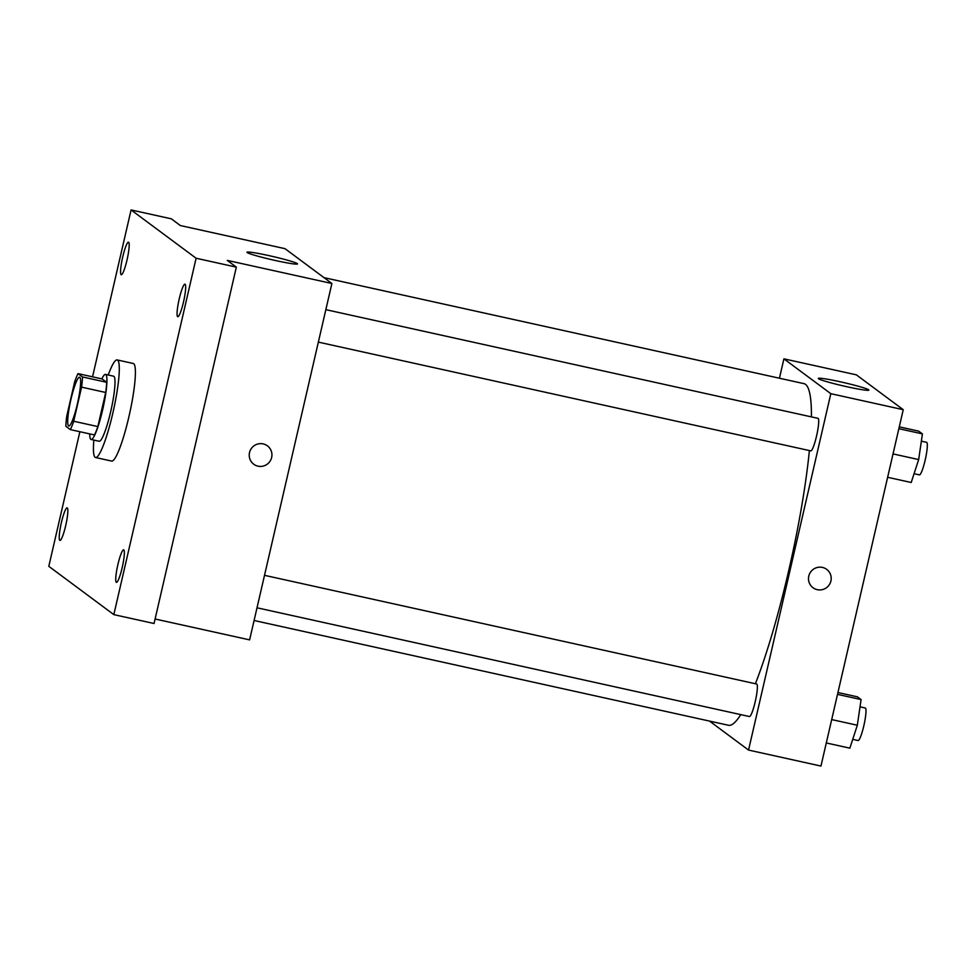 <?xml version="1.0" encoding="UTF-8"?>
<svg xmlns="http://www.w3.org/2000/svg" width="976" height="976" viewBox="0 0 976 976"><rect width="100%" height="100%" fill="white"/><g stroke="black" fill="none" stroke-linecap="round" stroke-linejoin="round"><path stroke-width="1.46" d="M77.372 403.991A24.986 3.648 102.5 0 1 68.784 426.012A24.986 3.648 102.5 0 1 70.614 400.831A24.986 3.648 102.5 0 1 79.556 377.212A24.986 3.648 102.5 0 1 77.372 403.991M82.496 376.956L78.007 373.625A32.257 4.697 102.5 0 0 74.64 381.994L66.771 416.093A32.257 4.697 102.5 0 0 65.856 426.268L70.333 429.611A32.257 4.697 102.5 0 0 73.7 421.242L81.569 387.143A32.257 4.697 102.5 0 0 82.496 376.956L106.628 382.287L102.151 378.956L78.007 373.625M73.7 421.242L97.844 426.573A32.257 4.697 102.5 0 1 94.477 434.942L70.333 429.611M97.844 426.573L105.713 392.474L81.569 387.143M106.628 382.287A32.257 4.697 102.5 0 1 105.713 392.474M89.707 433.881A33.318 4.856 -77.5 0 0 90.829 439.346A33.318 4.856 -77.5 0 0 91.122 439.481A33.318 4.856 -77.5 0 0 103.053 407.992A33.318 4.856 -77.5 0 0 105.493 374.406A33.318 4.856 -77.5 0 0 101.846 378.895M105.493 374.406L113.545 376.187A33.318 4.856 102.5 0 1 110.63 411.896A33.318 4.856 102.5 0 1 99.174 441.262L91.122 439.481M108.238 375.016A49.983 7.283 102.5 0 1 117.132 359.924A49.983 7.283 102.5 0 1 112.752 413.47A49.983 7.283 102.5 0 1 95.587 457.524A49.983 7.283 102.5 0 1 93.867 440.091M117.132 359.924L133.236 363.475A49.983 7.283 102.5 0 1 128.844 417.033A49.983 7.283 102.5 0 1 111.679 461.087L95.587 457.524M128.612 242.255A16.665 2.428 102.5 0 1 127.124 259.518A16.665 2.428 102.5 0 1 121.28 274.732A16.665 2.428 102.5 0 1 122.5 257.932A16.665 2.428 102.5 0 1 128.466 242.194A16.665 2.428 102.5 0 1 128.612 242.255M185.111 284.236A16.665 2.428 102.5 0 1 183.622 301.486A16.665 2.428 102.5 0 1 177.778 316.7A16.665 2.428 102.5 0 1 178.998 299.9A16.665 2.428 102.5 0 1 184.964 284.162A16.665 2.428 102.5 0 1 185.111 284.236M123.781 549.903A16.665 2.428 102.5 0 1 122.293 567.154A16.665 2.428 102.5 0 1 116.449 582.367A16.665 2.428 102.5 0 1 117.669 565.58A16.665 2.428 102.5 0 1 123.635 549.83A16.665 2.428 102.5 0 1 123.781 549.903M67.271 507.923A16.665 2.428 102.5 0 1 65.795 525.186A16.665 2.428 102.5 0 1 59.939 540.399A16.665 2.428 102.5 0 1 61.159 523.6A16.665 2.428 102.5 0 1 67.124 507.862A16.665 2.428 102.5 0 1 67.271 507.923M79.873 431.709L48.8 566.312L113.826 614.624L196.103 258.237L131.077 209.938L92.549 376.834M155.099 619.004L249.612 639.878L331.889 283.504L227.286 260.397L236.338 267.131L154.062 623.505L113.826 614.624M236.338 267.131L196.103 258.237M331.889 283.504L284.992 248.66L180.377 225.554L171.312 218.819L131.077 209.938M275.549 260.543A25.937 1.671 -167 0 1 246.952 252.247A25.937 1.671 -167 0 1 272.609 256.444A25.937 1.671 -167 0 1 297.497 263.91A25.937 1.671 -167 0 1 275.549 260.543M267.412 445.837A11.456 11.309 -53.4 0 1 271.645 457.476A11.456 11.309 -53.4 0 1 253.748 464.222A11.456 11.309 -53.4 0 1 251.503 448.289A11.456 11.309 -53.4 0 1 271.645 457.476A11.456 11.309 -53.4 0 1 253.748 464.222M809.385 450.57A174.936 25.498 102.5 0 1 788.608 571.082A174.936 25.498 102.5 0 1 755.387 683.737M740.747 714.627A174.936 25.498 102.5 0 1 728.499 725.278L254.089 620.492M324.02 277.648L803.956 383.641A174.936 25.498 102.5 0 1 811.422 416.898M318.359 342.125L810.788 450.875A16.665 2.428 -77.5 0 0 816.753 435.137A16.665 2.428 -77.5 0 0 817.973 418.338L325.85 309.66M264.52 575.328L756.632 684.005A16.665 2.428 102.5 0 1 755.18 701.866A16.665 2.428 102.5 0 1 749.446 716.543L257.03 607.792M709.515 721.081L748.543 750.068L830.82 393.682L783.911 358.839L779.434 378.224M783.911 358.839L856.33 374.833L903.239 409.688L820.962 766.062L748.543 750.068M903.239 409.688L830.82 393.682M846.9 386.728A25.937 1.671 -167 0 1 818.303 378.432A25.937 1.671 -167 0 1 843.959 382.629A25.937 1.671 -167 0 1 868.847 390.095A25.937 1.671 -167 0 1 846.9 386.728M826.684 569.35A11.456 11.309 -53.4 0 1 830.918 580.988A11.456 11.309 -53.4 0 1 813.02 587.735A11.456 11.309 -53.4 0 1 810.775 571.802A11.456 11.309 -53.4 0 1 830.918 580.988A11.456 11.309 -53.4 0 1 813.02 587.735M887.635 477.288L911.206 482.498L918.66 459.574L922.418 433.893L918.733 431.16L899.274 426.854M918.66 459.574L893.028 453.913M922.418 433.893L898.859 428.696M921.356 441.176L926.602 442.335A16.665 2.428 102.5 0 1 925.15 460.184A16.665 2.428 102.5 0 1 919.416 474.873L914.073 473.689M826.294 742.956L849.864 748.165L857.318 725.241L861.088 699.572L857.392 696.827L837.945 692.533M857.318 725.241L831.698 719.58M861.088 699.572L837.518 694.363M860.027 706.844L865.273 708.003A16.665 2.428 102.5 0 1 863.809 725.851A16.665 2.428 102.5 0 1 858.087 740.54L852.731 739.357"/></g></svg>
